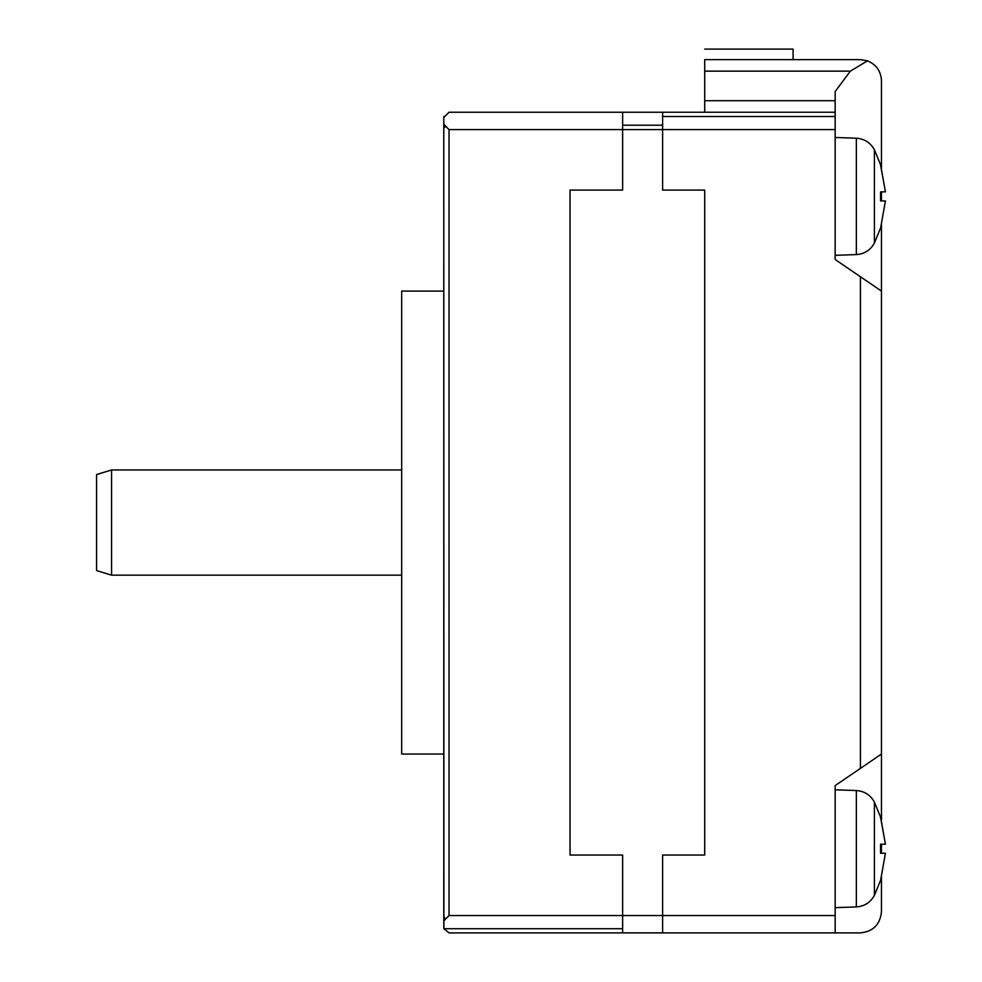 <?xml version="1.0" encoding="UTF-8"?>
<svg xmlns="http://www.w3.org/2000/svg" width="982" height="982" viewBox="0 0 982 982"><rect width="100%" height="100%" fill="white"/><g stroke="black" fill="none" stroke-linecap="round" stroke-linejoin="round"><path stroke-width="1.47" d="M401.687 291.089L443.778 291.089L401.687 291.089L401.687 522.559L401.687 291.089M443.778 754.041L401.687 754.041L401.687 522.559L401.687 754.041L443.778 754.041M401.687 469.961L111.567 469.961L111.567 575.17L401.687 575.17L111.567 575.17L96.567 570.579L111.567 575.17L111.567 469.961L96.567 474.539L111.567 469.961L401.687 469.961M443.889 928.702L622.637 928.702L622.637 915.531L449.032 915.531L443.778 920.956L443.889 928.702L443.778 117.484L449.032 112.23L662.617 112.243L622.637 112.243L622.637 190.091L570.026 190.091L570.026 855.04L622.637 855.04L622.637 915.531L662.617 915.531L622.637 915.531L622.637 928.702L443.889 928.702L449.032 932.9L443.889 928.702M443.889 116.428L443.778 117.484L443.889 116.428M835.166 116.502L662.617 116.502L662.617 129.587L835.166 129.587L835.166 116.502L835.166 259.53L860.428 276.74L860.428 768.378L881.468 754.041L881.468 291.089L860.428 276.74L881.468 291.089L881.468 820.363L881.468 754.041L835.166 785.6L835.166 932.9L622.637 932.888L662.617 932.888L662.617 855.04L662.617 915.531L835.166 915.531L835.166 785.6L860.428 768.378L860.428 276.74L835.166 259.53L835.166 129.587L662.617 129.587L662.617 112.23L835.166 112.23L835.166 100.716L704.708 100.716L704.708 59.62L704.708 112.23L704.708 100.716L835.166 100.716L835.166 91.522L850.363 71.134L704.708 71.134L850.363 71.134L867.499 60.847L860.428 59.62L704.708 59.62L860.428 59.62L867.499 60.847C876.288 64.542 880.94 71.146 881.468 80.659L881.468 168.032L881.468 80.659C880.94 71.146 876.288 64.542 867.499 60.847L850.363 71.134L835.166 91.522L835.166 116.502L835.166 112.23L662.617 112.23L662.617 116.502L835.166 116.502M880.559 165.062L885.433 191.871L880.559 191.871L880.559 200.929L885.433 200.929L880.645 227.812L874.41 243.02C870.482 250.14 864.467 253.994 856.353 254.584L835.166 255.32L856.353 254.584L856.353 138.216C864.467 138.806 870.482 142.66 874.41 149.78C870.482 142.66 864.467 138.806 856.353 138.216L856.353 254.584C864.467 253.994 870.482 250.14 874.41 243.02L874.41 149.78L874.41 243.02L880.645 227.812L885.433 200.929L880.559 200.929L880.559 191.871L885.433 191.871L880.645 164.988L874.41 149.78L880.645 164.988M856.353 138.216L835.166 137.48L856.353 138.216M880.559 817.38L885.433 844.201L880.559 844.201L880.559 853.248L885.433 853.248L880.645 880.142L874.41 895.351C870.482 902.47 864.467 906.312 856.353 906.914L835.166 907.65L856.353 906.914L856.353 790.547C864.467 791.136 870.482 794.99 874.41 802.11C870.482 794.99 864.467 791.136 856.353 790.547L856.353 906.914C864.467 906.312 870.482 902.47 874.41 895.351L874.41 802.11L874.41 895.351L880.645 880.142L885.433 853.248L880.559 853.248L880.559 844.201L885.433 844.201L880.645 817.319L874.41 802.11L880.645 817.319M856.353 790.547L835.166 789.81L856.353 790.547M622.637 125.193L662.617 125.193L622.637 125.193M662.617 129.599L622.637 129.599L662.617 129.599M704.708 190.091L662.617 190.091L662.617 129.587L662.617 190.091L704.708 190.091L704.708 855.04L662.617 855.04L704.708 855.04L704.708 190.091L704.708 855.04M704.708 49.1L793.088 49.1L793.088 59.62L793.088 49.1L704.708 49.1M881.468 911.861C880.13 924.553 873.108 931.562 860.428 932.9L835.166 932.9L860.428 932.9C873.108 931.562 880.13 924.553 881.468 911.861L881.468 877.086L881.468 911.861M881.468 853.248L881.468 844.201L881.468 853.248M881.468 191.871L881.468 200.929L881.468 191.871M881.468 224.768L881.468 291.089L881.468 224.768M835.166 915.531L662.617 915.531L662.617 932.9L835.166 932.9L835.166 915.531M570.026 190.091L570.026 855.04L570.026 190.091L622.637 190.091L622.637 112.23L449.032 112.23L443.778 117.484L443.778 920.956L449.032 915.531L449.032 129.587L443.778 124.174L449.032 129.587L622.637 129.587L449.032 129.587L449.032 915.531L622.637 915.531L622.637 855.04L570.026 855.04M444.183 918.882L444.858 917.679L444.183 918.882M444.183 126.248L444.858 127.451L444.183 126.248M449.032 932.9L622.637 932.9L622.637 928.702L622.637 932.9L449.032 932.9M96.567 474.539L96.567 570.579L96.567 474.539"/></g></svg>
